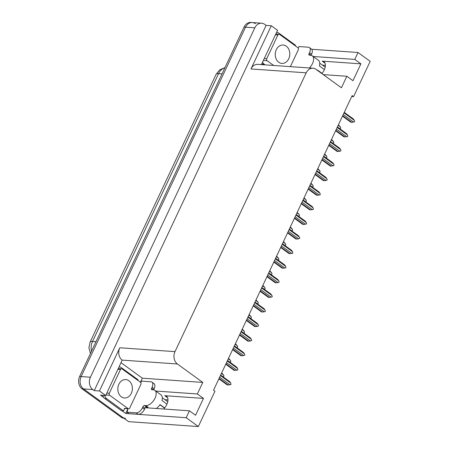 <?xml version="1.0" encoding="UTF-8"?>
<svg xmlns="http://www.w3.org/2000/svg" width="449" height="449" viewBox="0 0 449 449"><rect width="100%" height="100%" fill="white"/><g stroke="black" fill="none" stroke-linecap="round" stroke-linejoin="round"><path stroke-width="0.67" d="M351.73 96.507L353.582 96.636L370.195 61.333L358.033 52.505L354.783 59.408L360.906 63.853L322.225 61.143A9.682 5.349 126 0 1 323.948 61.738A9.682 5.349 126 0 1 321.882 73.614M145.302 407.726L189.422 410.818L186.178 417.716L198.335 426.55L128.627 421.667L83.531 388.918A9.075 7.15 -86 0 1 81.129 376.571L245.547 27.165A9.075 7.15 -86 0 1 252.304 22.557A9.075 7.15 -86 0 1 255.391 23.707M121.112 362.753L142.367 378.187L140.447 382.256M127.69 409.37L125.754 413.484L122.027 410.779M103.82 397.556L100.492 395.142L105.695 395.507L122.184 360.12A9.075 7.15 94 0 1 119.782 347.767L99.454 390.972L105.695 395.507M261.402 64.605L277.555 30.291L271.308 25.756L250.98 68.961A9.075 7.15 94 0 1 257.737 64.353L312.953 68.22A9.075 7.15 94 0 0 306.201 72.828L175.003 351.634A9.075 7.15 94 0 0 177.406 363.987L202.785 382.419L142.367 378.187M266.105 25.391L94.251 390.608L92.82 389.569A9.075 7.15 -86 0 1 90.417 377.222L254.836 27.816A9.075 7.15 -86 0 1 261.593 23.202A9.075 7.15 -86 0 1 264.68 24.358L266.105 25.391L271.308 25.756M358.033 52.505L311.628 49.255M186.178 417.716L125.754 413.484M99.454 390.972L94.251 390.608M164.979 399.672L167.977 399.879M322.404 65.116L325.402 65.33M198.335 426.55L214.948 391.253L213.522 390.215L352.156 95.598L353.582 96.636M323.258 74.613L346.853 76.263L341.42 87.802L316.04 69.371A9.075 7.15 94 0 0 312.953 68.22M202.785 382.419L197.358 393.958L155.747 391.045M354.783 59.408L313.172 56.49M189.422 410.818L195.545 415.263L203.481 398.403L197.358 393.958M360.906 63.853L352.976 80.713L346.853 76.263M163.7 409.017A9.682 5.349 -54 0 0 166.517 396.287A9.682 5.349 -54 0 0 164.794 395.692L167.617 397.741M203.481 398.403L164.794 395.692M125.591 418.373A9.075 7.15 -86 0 1 122.504 417.222L83.531 388.918A9.075 7.15 -86 0 1 81.129 376.571L245.547 27.165A9.075 7.15 -86 0 1 252.304 22.557L261.593 23.202M123.924 418.255A9.075 7.15 -86 0 1 121.017 417.115L82.044 388.817A9.075 7.15 -86 0 1 79.641 376.464L244.06 27.058A9.075 7.15 -86 0 1 250.817 22.45L252.304 22.557M221.419 373.428L223.624 375.033L223.961 376.256L222.912 376.7M223.624 375.033L221.654 372.923M220.414 375.56L230.747 383.07L229.675 381.611L220.65 375.055M230.747 383.07L230.977 384.512L229.955 384.754L219.623 377.25M218.871 378.844L227.239 384.922L228.092 384.984L219.067 378.428M228.092 384.984L229.955 384.754M228.288 358.835L230.494 360.435L230.825 361.664L229.781 362.107M230.494 360.435L228.524 358.324M235.153 344.237L237.364 345.842L237.695 347.071L236.645 347.509M237.364 345.842L235.394 343.732M242.022 329.645L244.228 331.25L244.559 332.479L243.515 332.917M244.228 331.25L242.258 329.139M227.278 360.968L237.616 368.472L236.544 367.018L227.52 360.463M237.616 368.472L237.847 369.92L236.819 370.161L226.487 362.657M225.735 364.251L234.103 370.33L234.956 370.391L225.931 363.836M234.956 370.391L236.819 370.161M234.148 346.375L244.481 353.879L243.414 352.426L234.384 345.87M244.481 353.879L244.812 355.108L243.689 355.563L233.357 348.059M232.604 349.659L240.973 355.737L241.826 355.793L232.801 349.243M241.826 355.793L243.689 355.563M241.018 331.783L251.35 339.287L250.278 337.828L241.253 331.278M251.35 339.287L251.681 340.516L250.553 340.971L240.221 333.467M239.469 335.066L247.837 341.139L248.69 341.201L239.665 334.645M248.69 341.201L250.553 340.971M247.882 317.19L258.214 324.694L257.148 323.235L248.123 316.68M258.214 324.694L258.551 325.918L257.423 326.378L247.09 318.874M246.338 320.468L254.706 326.546L255.56 326.608L246.535 320.053M255.56 326.608L257.423 326.378M309.406 67.967A9.075 5.012 -54 0 0 312.493 63.556A9.075 5.012 -54 0 0 312.251 55.822A9.075 5.012 -54 0 0 310.641 55.266L309.339 55.176A1.515 0.836 126 0 1 309.069 55.081A1.515 0.836 126 0 1 309.03 53.79L311.067 55.272A1.515 0.836 -54 0 0 311.05 55.317M312.251 55.822L318.375 60.267A9.075 5.012 126 0 1 319.391 65.947L324.391 69.578M325.188 67.137L319.733 63.174M322.073 73.383L317.465 70.038A9.075 5.012 126 0 1 317.297 70.28M317.342 70.212L321.939 73.546M298.175 47.998A6.05 3.345 126 0 0 299 46.561L308.289 47.207A6.05 3.345 126 0 1 309.367 47.583L311.404 49.064A6.05 3.345 126 0 1 311.567 54.222L311.067 55.272M309.367 47.583A6.05 3.345 126 0 1 309.524 52.741L309.03 53.79M261.846 63.674A6.05 4.771 94 0 0 262.289 64.044L263.243 64.735M262.289 64.044L264.147 64.179A6.05 4.771 -86 0 1 262.536 62.198M276.719 32.322L276.601 32.317A6.05 4.771 -86 0 1 276.719 32.322A6.05 4.771 -86 0 1 278.778 33.091L295.509 45.242A6.05 4.771 -86 0 0 295.234 45.787M264.147 64.179L265.101 64.869M147.076 407.052A9.075 5.012 126 0 0 148.018 407.254L146.514 407.013A1.515 0.836 -54 0 0 144.965 408.264L142.922 406.783A1.515 0.836 126 0 1 144.471 405.531L145.773 405.621A9.075 5.012 -54 0 0 155.068 398.111A9.075 5.012 -54 0 0 154.826 390.377A9.075 5.012 -54 0 0 153.21 389.816L151.908 389.726A1.515 0.836 126 0 1 151.644 389.631A1.515 0.836 126 0 1 151.599 388.346L153.642 389.827A1.515 0.836 -54 0 0 153.62 389.867M154.826 390.377L160.944 394.823A9.075 5.012 126 0 1 161.96 400.497L166.961 404.128M167.758 401.692L162.302 397.73M164.643 407.933L160.035 404.588A9.075 5.012 126 0 1 156.308 408.495M159.917 404.762L164.508 408.102M174.201 424.861L175.351 424.939M140.745 382.548A6.05 3.345 126 0 0 141.57 381.111L150.858 381.762A6.05 3.345 126 0 1 151.936 382.133L153.979 383.614A6.05 3.345 126 0 1 154.136 388.772L153.642 389.827M144.965 408.264L144.471 409.32A6.05 3.345 126 0 1 138.275 414.326L128.986 413.675L126.944 412.193A6.05 3.345 126 0 0 127.668 408.747M151.936 382.133A6.05 3.345 126 0 1 152.099 387.291L151.599 388.346M142.922 406.783L142.428 407.838A6.05 3.345 126 0 1 136.232 412.844L126.944 412.193M102.782 395.3A6.05 4.771 94 0 0 104.864 398.6L121.595 410.751L123.453 410.88A6.05 4.771 -86 0 1 124.99 408.562M104.864 398.6L106.722 398.729A6.05 4.771 -86 0 1 104.639 395.434M119.294 366.878L119.17 366.867A6.05 4.771 -86 0 1 119.294 366.878A6.05 4.771 -86 0 1 121.348 367.641L138.079 379.792A6.05 4.771 -86 0 0 137.809 380.337M127.69 408.994A3.025 0.825 25.2 0 1 126.944 408.697M106.722 398.729L123.453 410.88M278.745 62.265A9.227 7.268 94 0 0 281.882 63.432A9.227 7.268 94 0 0 289.442 56.81A9.227 7.268 94 0 0 286.305 46.196A9.227 7.268 94 0 0 283.167 45.023A9.227 7.268 94 0 0 275.607 51.646A9.227 7.268 94 0 0 278.745 62.265M290.374 66.637L298.304 49.783A1.515 1.19 94 0 0 297.906 47.723L279.542 34.388A1.515 1.19 94 0 0 279.025 34.197A1.515 1.19 94 0 0 277.897 34.966L266.745 58.673A1.515 1.19 94 0 0 267.144 60.733L273.666 65.464M121.314 396.815A9.227 7.268 94 0 0 124.452 397.982A9.227 7.268 94 0 0 132.017 391.36A9.227 7.268 94 0 0 128.88 380.746A9.227 7.268 94 0 0 125.742 379.573A9.227 7.268 94 0 0 118.177 386.202A9.227 7.268 94 0 0 121.314 396.815M122.111 368.943A1.515 1.19 94 0 0 121.6 368.747A1.515 1.19 94 0 0 120.472 369.516L109.315 393.223A1.515 1.19 94 0 0 109.719 395.283L128.083 408.618A1.515 1.19 94 0 0 128.594 408.809A1.515 1.19 94 0 0 129.722 408.046L140.879 384.333A1.515 1.19 94 0 0 140.475 382.279L122.111 368.943M248.886 315.052L251.098 316.657L251.429 317.886L250.379 318.324M251.098 316.657L249.128 314.547M255.756 300.46L257.962 302.065L258.298 303.288L257.249 303.732M257.962 302.065L255.992 299.954M262.62 285.867L264.831 287.467L265.163 288.696L264.119 289.134M264.831 287.467L262.861 285.356M254.751 302.592L265.084 310.096L264.012 308.643L254.987 302.087M265.084 310.096L265.314 311.544L264.287 311.786L253.954 304.282M253.208 305.876L261.571 311.954L262.429 312.016L253.404 305.46M262.429 312.016L264.287 311.786M261.615 288L271.948 295.504L270.882 294.05L261.857 287.495M271.948 295.504L272.285 296.733L271.157 297.193L260.824 289.684M260.072 291.283L268.44 297.361L269.293 297.418L260.268 290.868M269.293 297.418L271.157 297.193M268.485 273.407L278.818 280.911L277.746 279.452L268.721 272.902M278.818 280.911L279.149 282.14L278.026 282.595L267.694 275.091M266.942 276.691L275.31 282.769L276.163 282.825L267.138 276.27M276.163 282.825L278.026 282.595M269.49 271.269L271.696 272.874L272.032 274.103L270.983 274.541M271.696 272.874L269.726 270.764M276.36 256.676L278.565 258.282L278.896 259.511L277.852 259.949M278.565 258.282L276.595 256.171M283.224 242.084L285.435 243.689L285.766 244.913L284.717 245.356M285.435 243.689L283.465 241.579M290.093 227.491L292.299 229.091L292.63 230.32L291.586 230.758M292.299 229.091L290.329 226.981M296.957 212.893L299.169 214.499L299.5 215.728L298.456 216.165M299.169 214.499L297.199 212.388M275.349 258.815L285.687 266.319L284.615 264.859L275.591 258.304M285.687 266.319L285.918 267.761L284.891 268.002L274.558 260.499M273.806 262.098L282.174 268.171L283.027 268.233L274.002 261.677M283.027 268.233L284.891 268.002M282.219 244.217L292.552 251.721L291.485 250.267L282.46 243.712M292.552 251.721L292.782 253.169L291.76 253.41L281.428 245.906M280.676 247.5L289.044 253.578L289.897 253.64L280.872 247.085M289.897 253.64L291.76 253.41M289.089 229.624L299.421 237.128L298.349 235.674L289.324 229.119M299.421 237.128L299.752 238.357L298.624 238.817L288.292 231.314M287.54 232.908L295.908 238.986L296.761 239.042L287.736 232.492M296.761 239.042L298.624 238.817M295.953 215.032L306.285 222.536L305.219 221.076L296.194 214.527M306.285 222.536L306.622 223.765L305.494 224.219L295.161 216.715M294.409 218.315L302.778 224.393L303.631 224.449L294.606 217.894M303.631 224.449L305.494 224.219M302.822 200.439L313.155 207.943L312.083 206.484L303.058 199.928M313.155 207.943L313.385 209.386L312.364 209.627L302.025 202.123M301.279 203.723L309.642 209.795L310.5 209.857L301.475 203.302M310.5 209.857L312.364 209.627M303.827 198.301L306.033 199.906L306.37 201.135L305.32 201.573M306.033 199.906L304.063 197.796M310.691 183.708L312.902 185.314L313.234 186.537L312.19 186.98M312.902 185.314L310.933 183.203M317.561 169.116L319.767 170.715L320.103 171.945L319.054 172.382M319.767 170.715L317.797 168.605M324.431 154.518L326.636 156.123L326.967 157.352L325.923 157.79M326.636 156.123L324.666 154.013M331.295 139.925L333.506 141.53L333.837 142.76L332.788 143.197M333.506 141.53L331.536 139.42M338.164 125.333L340.37 126.938L340.701 128.161L339.657 128.605M340.37 126.938L338.4 124.828M309.687 185.841L320.019 193.345L318.953 191.891L309.928 185.336M320.019 193.345L320.255 194.793L319.228 195.034L308.895 187.53M308.143 189.124L316.511 195.203L317.364 195.264L308.34 188.709M317.364 195.264L319.228 195.034M316.556 171.249L326.889 178.753L325.817 177.299L316.792 170.743M326.889 178.753L327.22 179.982L326.097 180.442L315.765 172.938M315.013 174.532L323.381 180.61L324.234 180.672L315.209 174.117M324.234 180.672L326.097 180.442M323.426 156.656L333.759 164.16L332.687 162.706L323.662 156.151M333.759 164.16L334.09 165.389L332.962 165.844L322.629 158.34M321.877 159.939L330.245 166.018L331.098 166.074L322.073 159.518M331.098 166.074L332.962 165.844M330.29 142.064L340.623 149.568L339.556 148.108L330.531 141.553M340.623 149.568L340.954 150.797L339.831 151.251L329.499 143.747M328.747 145.347L337.115 151.42L337.968 151.481L328.943 144.926M337.968 151.481L339.831 151.251M337.16 127.465L347.492 134.975L346.42 133.516L337.395 126.96M347.492 134.975L347.722 136.417L346.695 136.659L336.363 129.155M335.611 130.749L343.979 136.827L344.832 136.889L335.807 130.333M344.832 136.889L346.695 136.659M344.024 112.873L354.356 120.377L353.29 118.923L344.265 112.368M354.356 120.377L354.592 121.825L353.565 122.066L343.232 114.562M342.48 116.156L350.849 122.235L351.702 122.296L342.677 115.741M351.702 122.296L353.565 122.066M322.225 61.143L325.048 63.191M254.836 27.816L244.06 27.058M90.417 377.222L79.641 376.464M92.82 389.569L82.044 388.817M175.003 351.634L119.782 347.767M306.201 72.828L250.98 68.961M177.406 363.987L122.184 360.12M90.462 353.47L88.913 347.84L90.086 342.149A10.591 2.879 25.2 0 1 92.528 341.47A12.101 9.536 94 0 0 91.529 351.208M224.904 67.765A12.101 9.536 94 0 0 218.568 73.619A10.591 2.879 -154.8 0 0 216.132 74.298L219.69 69.864L224.988 67.586M222.036 73.866L218.568 73.619L92.528 341.47L95.996 341.717M121.017 417.115L122.504 417.222M311.567 54.222L309.524 52.741M145.773 405.621L147.816 407.103M154.136 388.772L152.099 387.291M142.428 407.838L144.471 409.32M136.232 412.844L138.275 414.326M144.471 405.531L146.514 407.013M275.304 53.313A9.227 7.268 -86 0 1 275.248 54.127M277.897 34.966L275.433 34.792M266.745 58.673L264.276 58.499M267.144 60.733L263.428 60.469M117.879 387.863A9.227 7.268 -86 0 1 117.823 388.682M120.472 369.516L118.008 369.342M109.315 393.223L106.851 393.055M109.719 395.283L105.998 395.025M128.083 408.618L124.362 408.36M90.086 342.149L216.132 74.298M146.879 407.041L148.097 407.922M279.025 34.197L275.821 33.972M121.6 368.747L118.39 368.522M128.594 408.809L124.878 408.551"/></g></svg>
